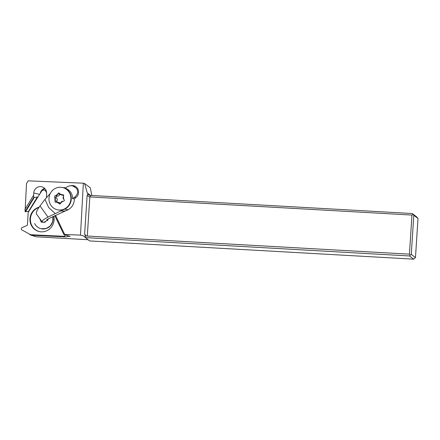 <?xml version="1.0" encoding="UTF-8"?>
<svg xmlns="http://www.w3.org/2000/svg" width="440" height="440" viewBox="0 0 440 440"><rect width="100%" height="100%" fill="white"/><g stroke="black" fill="none" stroke-linecap="round" stroke-linejoin="round"><path stroke-width="0.66" d="M31.13 234.812L29.838 234.757L36.157 236.797L87.929 239.712M24.904 209.495L33.6 195.239L33.754 197.379L34.221 197.483L25.526 211.739L25.058 211.629L26.51 183.541L28.215 180.84L83.358 183.194L84.607 183.513L90.299 187.836L91.828 195.498M83.358 183.194L80.493 235.136L83.496 235.912L89.524 240.922L413.699 259.16L415.47 257.582L418 218.477L413.804 215.287L411.274 254.397L415.47 257.582M413.699 259.16L409.502 255.97L85.151 237.6M84.607 183.513L87.279 192.979L88.572 194.794L90.107 195.393L412.247 213.521L413.804 215.287M412.935 214.335L411.961 215.061L409.431 254.166L87.302 236.044C85.998 235.884 85.113 235.12 84.645 233.756L85.778 237.76M418 218.477L416.444 216.711L412.247 213.521M409.431 254.166L410.3 255.118L411.274 254.397M409.502 255.97L410.3 255.118M84.645 233.756L87.114 195.525L90.041 196.95L411.961 215.061M25.526 211.739L28.617 211.266L28.595 211.728M29.838 234.757L29.865 234.316M37.257 198.049L37.312 197.01L28.617 211.266M33.6 195.239L33.743 192.995A6.716 6.435 102.9 0 1 41.679 186.753A6.716 6.435 102.9 0 1 46.613 193.606L46.525 197.687M37.312 197.01L34.221 197.483M44.627 188.359A6.716 6.435 -77.1 0 0 40.183 193.43M67.441 235.477L63.866 234.504L64.686 234.46L80.493 235.136M67.452 236.363L70.163 236.451L67.518 235.637M44.924 188.667A6.38 6.116 -77.1 0 0 41.179 191.862M63.866 234.504L54.819 215.688M46.437 196.499L46.844 197.346M55.501 215.358L64.686 234.46M70.604 185.757A6.716 6.435 102.9 0 1 73.645 185.691A6.716 6.435 102.9 0 1 78.579 192.544A6.716 6.435 102.9 0 1 75.966 197.566L74.333 198.841A11.754 11.264 102.9 0 1 74.316 199.898A11.754 11.264 102.9 0 1 60.808 210.903M62.992 187.632A11.754 11.264 102.9 0 1 65.516 187.869M25.058 211.629L33.754 197.379M34.639 223.514A10.076 9.653 -77.1 0 0 41.063 228.712A10.076 9.653 -77.1 0 0 52.784 216.662M45.425 221.595L44.963 222.327L44.044 222.282M43.648 222.261L41.245 222.151L39.721 218.51M39.925 218.79L39.595 218.713M42.064 221.771L42.267 222.2M43.137 222.239A3.361 3.218 102.9 0 1 42.806 222.068M66.561 210.304A11.418 10.94 -77.1 0 0 67.854 209.787L48.186 218.856L46.64 219.929L47.762 220.187L43.94 222.332L42.059 221.766C41.767 220.902 43.747 219.34 47.998 217.08L64.752 209.077A11.418 10.94 -77.1 0 0 69.157 191.818A11.418 10.94 -77.1 0 0 62.871 187.605A11.418 10.94 102.9 0 1 69.157 191.818A11.418 10.94 102.9 0 1 69.46 204.859A11.418 10.94 102.9 0 1 57.772 209.869L57.398 209.781A11.418 10.94 -77.1 0 0 69.086 204.771A11.418 10.94 -77.1 0 0 68.783 191.73A11.418 10.94 -77.1 0 0 62.497 187.517A11.418 10.94 -77.1 0 0 50.809 192.528A11.418 10.94 -77.1 0 0 51.112 205.573A11.418 10.94 -77.1 0 0 57.398 209.781M55.517 202.29L56.045 202.23L55 201.927L54.956 200.717L56.788 201.135A0.99 0.946 -77.1 0 0 56.628 202.059M56.045 202.23L56.491 202.076A4.559 4.367 -77.1 0 0 58.619 203.005L59.626 204.072L60.813 202.708A4.559 4.367 -77.1 0 0 62.684 201.245L63.234 201.262C64.41 201.064 64.653 200.475 63.971 199.502L63.569 199.122A4.559 4.367 -77.1 0 0 63.316 196.73L63.712 195.102L63.157 194.739L62.007 194.904A4.559 4.367 -77.1 0 0 59.879 193.98L59.076 192.957L58.294 193.138L57.684 194.271A4.559 4.367 -77.1 0 0 55.814 195.74L54.703 195.948L54.929 197.857A4.559 4.367 -77.1 0 0 55.182 200.255L54.956 200.717M62.684 201.245A2.305 2.206 -77.1 0 0 60.813 202.708M58.619 203.005A2.305 2.206 -77.1 0 0 57.31 202.103L59.186 202.532A2.305 2.206 102.9 0 1 60.61 203.632M57.31 202.103A2.305 2.206 -77.1 0 0 56.491 202.076M59.807 193.847A0.99 0.946 -77.1 0 0 59.692 194.194A2.305 2.206 102.9 0 1 57.184 196.163A0.99 0.946 -77.1 0 0 56.447 197.918A2.305 2.206 102.9 0 1 56.788 201.135M55.182 200.255A2.305 2.206 -77.1 0 0 54.929 197.857M55.814 195.74A2.305 2.206 -77.1 0 0 57.684 194.271M63.839 195.344A2.305 2.206 102.9 0 1 63.058 195.311L61.188 194.882A2.305 2.206 -77.1 0 0 62.007 194.904M59.879 193.98A2.305 2.206 -77.1 0 0 61.188 194.882M63.316 196.73A2.305 2.206 -77.1 0 0 63.569 199.122M72.517 198.545L74.382 197.351C77.743 194.75 78.474 191.763 76.576 188.386L72.771 185.922C70.713 185.499 68.767 185.845 66.93 186.967L65.065 188.155C67.413 188.941 69.278 190.273 70.659 192.159C72.001 194.068 72.622 196.196 72.517 198.545L74.338 198.957M55.072 213.411L48.669 207.531L44.979 199.347L40.007 205.942C37.037 209.99 35.855 212.669 36.465 213.966L42.059 221.766M50.226 193.567L44.979 199.347M48.219 218.845A6.716 6.435 102.9 0 1 47.762 220.187M68.019 235.791A2.69 2.574 102.9 0 1 65.802 236.88L33.561 235.351A1.342 1.287 102.9 0 1 33.341 235.323L30.69 234.713A1.342 1.287 -77.1 0 0 30.905 234.746L63.151 236.269A2.69 2.574 -77.1 0 0 65.511 234.96M46.618 192.808L45.991 191.51A2.69 2.574 -77.1 0 0 41.531 191.296L28.391 212.047A1.342 1.287 -77.1 0 0 28.177 212.707L27.428 224.807A0.842 0.803 102.9 0 1 26.917 225.544L22.149 227.568A1.342 1.287 -77.1 0 0 22 229.999L30.371 234.591A1.342 1.287 -77.1 0 0 30.69 234.713M53.812 216.167A12.595 12.067 102.9 0 1 41.267 231.836A12.595 12.067 102.9 0 1 39.232 231.556A12.595 12.067 102.9 0 1 29.948 219.56A12.595 12.067 102.9 0 1 39.144 207.136M38.935 207.433A12.595 12.067 -77.1 0 0 30.393 219.89A12.595 12.067 -77.1 0 0 39.452 231.605M87.114 195.525L87.835 194.04M90.497 195.421L87.279 192.979M87.302 236.044L89.832 196.928M90.778 195.437L90.041 196.95M33.743 192.995L39.606 194.337M41.228 228.751A10.076 9.653 -77.1 0 0 52.927 216.59L52.756 221.623L50.254 225.979L46.063 228.569L41.063 228.712M58.9 203.472L60.467 203.83M56.447 197.918L54.615 197.5M57.184 196.163L55.352 195.74M59.692 194.194L57.866 193.776M63.657 195.03L62.541 194.777M64.752 209.077L67.854 209.787M47.998 217.08L40.007 205.942M74.382 197.351L75.812 197.681M63.151 236.269L65.802 236.88M33.561 235.351L30.905 234.746M45.991 191.51L46.448 191.615M62.497 187.517L65.12 188.122M75.741 186.604L72.771 185.922M46.107 190.542L44.281 190.124"/></g></svg>
